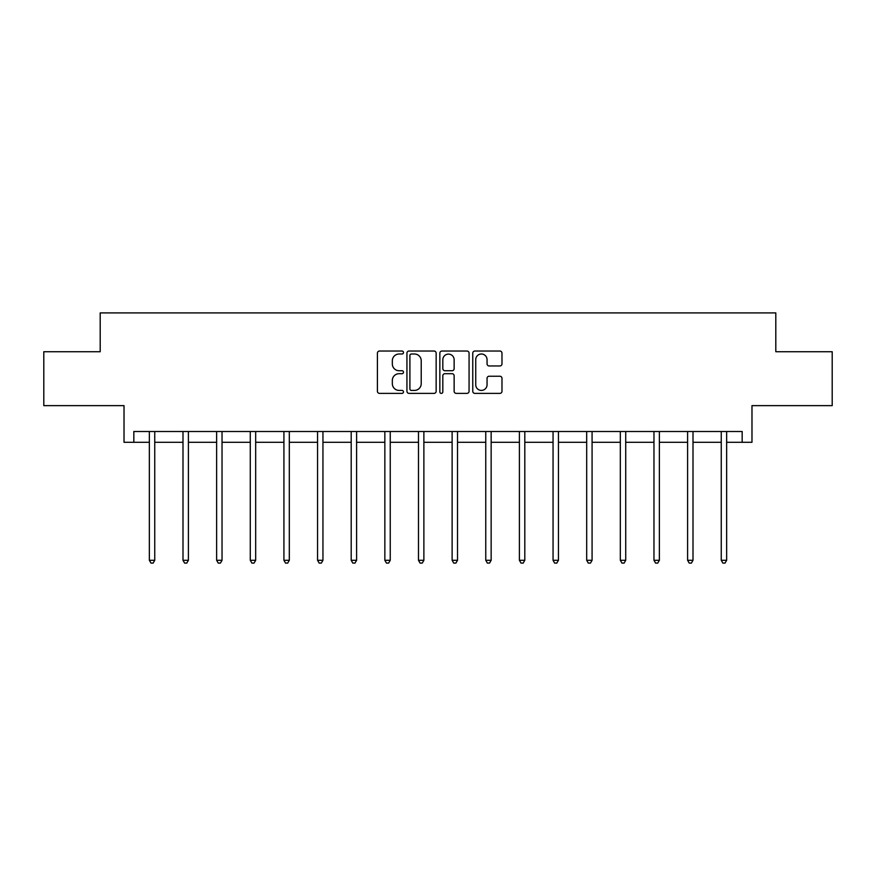 <?xml version="1.0" encoding="UTF-8"?>
<svg xmlns="http://www.w3.org/2000/svg" width="876" height="876" viewBox="0 0 876 876"><rect width="100%" height="100%" fill="white"/><g stroke="black" fill="none" stroke-linecap="round" stroke-linejoin="round"><path stroke-width="1.31" d="M403.497 352.524A1.478 1.478 0 0 0 402.018 351.035L379.527 351.035A2.113 2.113 0 0 0 377.414 353.159L377.414 391.254A2.113 2.113 0 0 0 379.527 393.379L402.018 393.379A1.478 1.478 0 0 0 403.497 391.89A1.478 1.478 0 0 0 402.018 390.411L399.106 390.411A6.778 6.778 0 0 1 392.328 383.633L392.328 380.458A6.778 6.778 0 0 1 399.106 373.691L402.018 373.691A1.478 1.478 0 0 0 403.497 372.201A1.478 1.478 0 0 0 402.018 370.723L399.106 370.723A6.778 6.778 0 0 1 392.328 363.956L392.328 360.781A6.778 6.778 0 0 1 399.106 354.003L402.018 354.003A1.478 1.478 0 0 0 403.497 352.524M133.831 442.292L133.831 431.507L742.169 431.507L742.169 442.292L751.98 442.292L751.98 405.632L832.2 405.632L832.2 351.725L775.808 351.725L775.808 312.907L100.192 312.907L100.192 351.725L43.8 351.725L43.8 405.632L124.02 405.632L124.02 442.292L149.358 442.292M499.857 365.96A2.113 2.113 0 0 0 501.981 363.847L501.981 353.159A2.113 2.113 0 0 0 499.857 351.035L474.88 351.035A2.113 2.113 0 0 0 472.766 353.159L472.766 391.254A2.113 2.113 0 0 0 474.88 393.379L499.857 393.379A2.113 2.113 0 0 0 501.981 391.254L501.981 378.344A2.113 2.113 0 0 0 499.857 376.231L489.169 376.231A2.113 2.113 0 0 0 487.056 378.344L487.056 384.75A5.661 5.661 0 0 1 481.395 390.411A5.661 5.661 0 0 1 475.734 384.75L475.734 359.664A5.661 5.661 0 0 1 481.395 354.003A5.661 5.661 0 0 1 487.056 359.664L487.056 363.847A2.113 2.113 0 0 0 489.169 365.96L499.857 365.96M436.149 353.159A2.113 2.113 0 0 0 434.036 351.035L409.059 351.035A2.113 2.113 0 0 0 406.935 353.159L406.935 391.254A2.113 2.113 0 0 0 409.059 393.379L434.036 393.379A2.113 2.113 0 0 0 436.149 391.254L436.149 353.159M441.964 351.035L466.941 351.035A2.113 2.113 0 0 1 469.065 353.159L469.065 391.254A2.113 2.113 0 0 1 466.941 393.379L456.254 393.379A2.113 2.113 0 0 1 454.14 391.254L454.14 375.804A2.113 2.113 0 0 0 452.027 373.691L444.931 373.691A2.113 2.113 0 0 0 442.818 375.804L442.818 391.89A1.478 1.478 0 0 1 441.329 393.379A1.478 1.478 0 0 1 439.851 391.89L439.851 353.159A2.113 2.113 0 0 1 441.964 351.035M154.745 442.292L182.996 442.292M188.395 442.292L216.635 442.292M222.033 442.292L250.284 442.292M255.672 442.292L283.923 442.292M289.31 442.292L317.561 442.292M322.948 442.292L351.199 442.292M356.598 442.292L384.849 442.292M390.236 442.292L418.487 442.292M423.875 442.292L452.125 442.292M457.513 442.292L485.764 442.292M491.151 442.292L519.402 442.292M524.801 442.292L553.052 442.292M558.439 442.292L586.69 442.292M592.077 442.292L620.328 442.292M625.716 442.292L653.967 442.292M659.365 442.292L687.605 442.292M693.004 442.292L721.255 442.292M726.642 442.292L742.169 442.292M411.381 354.003A1.478 1.478 0 0 0 409.902 355.481L409.902 388.933A1.478 1.478 0 0 0 411.381 390.411L414.447 390.411A6.778 6.778 0 0 0 421.225 383.633L421.225 360.781A6.778 6.778 0 0 0 414.447 354.003L411.381 354.003M454.14 359.773A5.661 5.661 0 0 0 448.479 354.112A5.661 5.661 0 0 0 442.818 359.773L442.818 368.61A2.113 2.113 0 0 0 444.931 370.723L452.027 370.723A2.113 2.113 0 0 0 454.14 368.61L454.14 359.773M155.03 431.507L154.91 431.824A2.157 2.157 0 0 0 154.745 432.635L154.745 560.29L149.358 560.29L149.358 432.635A2.157 2.157 0 0 0 149.205 431.824L149.073 431.507M154.745 560.29L153.136 563.093L150.979 563.093L149.358 560.29M188.668 431.507L188.548 431.824A2.157 2.157 0 0 0 188.395 432.635L188.395 560.29L182.996 560.29L182.996 432.635A2.157 2.157 0 0 0 182.843 431.824L182.712 431.507M188.395 560.29L186.774 563.093L184.617 563.093L182.996 560.29M222.318 431.507L222.186 431.824A2.157 2.157 0 0 0 222.033 432.635L222.033 560.29L216.635 560.29L216.635 432.635A2.157 2.157 0 0 0 216.481 431.824L216.361 431.507M222.033 560.29L220.413 563.093L218.255 563.093L216.635 560.29M255.956 431.507L255.825 431.824A2.157 2.157 0 0 0 255.672 432.635L255.672 560.29L250.284 560.29L250.284 432.635A2.157 2.157 0 0 0 250.12 431.824L249.999 431.507M255.672 560.29L254.051 563.093L251.894 563.093L250.284 560.29M289.595 431.507L289.463 431.824A2.157 2.157 0 0 0 289.31 432.635L289.31 560.29L283.923 560.29L283.923 432.635A2.157 2.157 0 0 0 283.769 431.824L283.638 431.507M289.31 560.29L287.7 563.093L285.543 563.093L283.923 560.29M323.233 431.507L323.113 431.824A2.157 2.157 0 0 0 322.948 432.635L322.948 560.29L317.561 560.29L317.561 432.635A2.157 2.157 0 0 0 317.408 431.824L317.276 431.507M322.948 560.29L321.339 563.093L319.182 563.093L317.561 560.29M356.882 431.507L356.751 431.824A2.157 2.157 0 0 0 356.598 432.635L356.598 560.29L351.199 560.29L351.199 432.635A2.157 2.157 0 0 0 351.046 431.824L350.915 431.507M356.598 560.29L354.977 563.093L352.82 563.093L351.199 560.29M390.521 431.507L390.389 431.824A2.157 2.157 0 0 0 390.236 432.635L390.236 560.29L384.849 560.29L384.849 432.635A2.157 2.157 0 0 0 384.684 431.824L384.564 431.507M390.236 560.29L388.615 563.093L386.458 563.093L384.849 560.29M424.159 431.507L424.028 431.824A2.157 2.157 0 0 0 423.875 432.635L423.875 560.29L418.487 560.29L418.487 432.635A2.157 2.157 0 0 0 418.323 431.824L418.202 431.507M423.875 560.29L422.254 563.093L420.097 563.093L418.487 560.29M457.798 431.507L457.677 431.824A2.157 2.157 0 0 0 457.513 432.635L457.513 560.29L452.125 560.29L452.125 432.635A2.157 2.157 0 0 0 451.972 431.824L451.841 431.507M457.513 560.29L455.903 563.093L453.746 563.093L452.125 560.29M491.436 431.507L491.316 431.824A2.157 2.157 0 0 0 491.151 432.635L491.151 560.29L485.764 560.29L485.764 432.635A2.157 2.157 0 0 0 485.611 431.824L485.479 431.507M491.151 560.29L489.542 563.093L487.385 563.093L485.764 560.29M525.085 431.507L524.954 431.824A2.157 2.157 0 0 0 524.801 432.635L524.801 560.29L519.402 560.29L519.402 432.635A2.157 2.157 0 0 0 519.249 431.824L519.118 431.507M524.801 560.29L523.18 563.093L521.023 563.093L519.402 560.29M558.724 431.507L558.592 431.824A2.157 2.157 0 0 0 558.439 432.635L558.439 560.29L553.052 560.29L553.052 432.635A2.157 2.157 0 0 0 552.887 431.824L552.767 431.507M558.439 560.29L556.818 563.093L554.661 563.093L553.052 560.29M592.362 431.507L592.231 431.824A2.157 2.157 0 0 0 592.077 432.635L592.077 560.29L586.69 560.29L586.69 432.635A2.157 2.157 0 0 0 586.537 431.824L586.405 431.507M592.077 560.29L590.457 563.093L588.3 563.093L586.69 560.29M626.001 431.507L625.88 431.824A2.157 2.157 0 0 0 625.716 432.635L625.716 560.29L620.328 560.29L620.328 432.635A2.157 2.157 0 0 0 620.175 431.824L620.044 431.507M625.716 560.29L624.106 563.093L621.949 563.093L620.328 560.29M659.639 431.507L659.518 431.824A2.157 2.157 0 0 0 659.365 432.635L659.365 560.29L653.967 560.29L653.967 432.635A2.157 2.157 0 0 0 653.814 431.824L653.682 431.507M659.365 560.29L657.745 563.093L655.587 563.093L653.967 560.29M693.288 431.507L693.157 431.824A2.157 2.157 0 0 0 693.004 432.635L693.004 560.29L687.605 560.29L687.605 432.635A2.157 2.157 0 0 0 687.452 431.824L687.332 431.507M693.004 560.29L691.383 563.093L689.226 563.093L687.605 560.29M726.927 431.507L726.795 431.824A2.157 2.157 0 0 0 726.642 432.635L726.642 560.29L721.255 560.29L721.255 432.635A2.157 2.157 0 0 0 721.09 431.824L720.97 431.507M726.642 560.29L725.021 563.093L722.864 563.093L721.255 560.29"/></g></svg>
